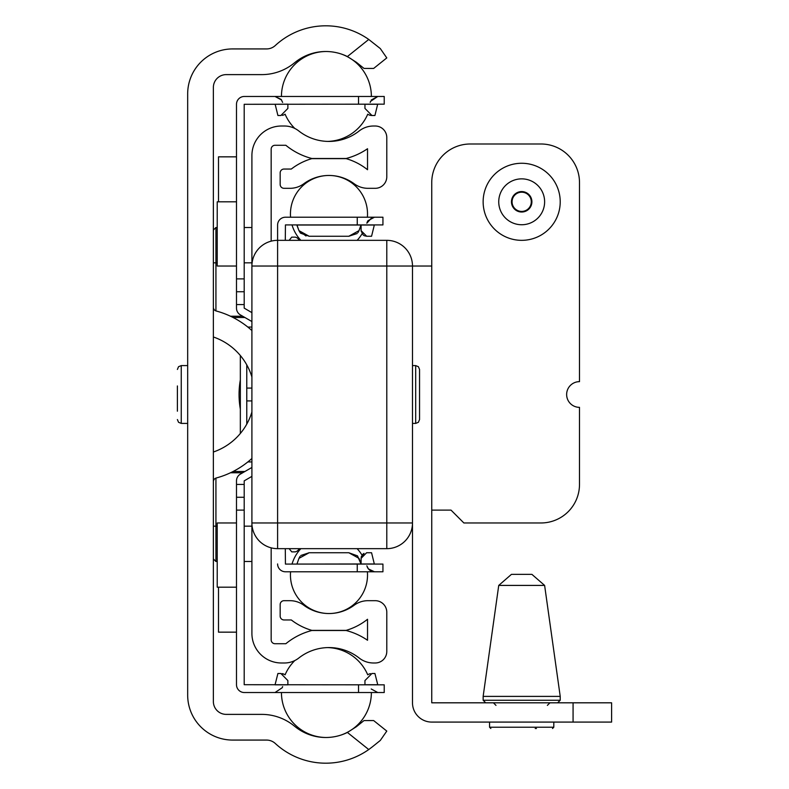 <?xml version="1.0" encoding="UTF-8"?>
<svg xmlns="http://www.w3.org/2000/svg" width="789" height="789" viewBox="0 0 789 789"><rect width="100%" height="100%" fill="white"/><g stroke="black" fill="none" stroke-linecap="round" stroke-linejoin="round"><path stroke-width="1.18" d="M187.674 695.109L187.674 93.891A44.963 44.963 0 0 1 232.637 48.928L266.564 48.928A12.851 12.851 0 0 0 275.272 45.535A74.511 74.511 0 0 1 368.749 39.45L380.298 48.553L368.749 39.45L347.397 56.552A48.819 48.819 0 0 0 295.165 62.292L293.942 63.268A51.384 51.384 0 0 1 261.721 74.62L226.206 74.62A12.851 12.851 0 0 0 213.365 87.471L213.365 701.529A12.851 12.851 0 0 0 226.206 714.38L261.721 714.38A51.384 51.384 0 0 1 293.942 725.732L295.165 726.708A48.819 48.819 0 0 0 347.397 732.448L368.749 749.55L372.487 746.729L368.749 749.55A74.511 74.511 0 0 1 275.272 743.465A12.851 12.851 0 0 0 266.564 740.072L232.637 740.072A44.963 44.963 0 0 1 187.674 695.109M251.908 458.458A86.494 86.494 0 0 1 216.216 478.006A3.856 3.856 0 0 0 213.365 481.724M213.365 307.276A3.856 3.856 0 0 0 216.216 310.994A86.494 86.494 0 0 1 251.908 330.542M213.365 452.018A60.792 60.792 0 0 0 251.908 411.986M251.908 377.014A60.792 60.792 0 0 0 213.365 336.982M373.651 720.564L386.788 731.087L373.651 720.564L364.005 720.574L356.381 726.708L347.397 732.448M380.298 740.447L372.487 746.729L380.298 740.447L386.788 731.087M347.397 56.552L356.381 62.292L364.005 68.426L373.651 68.436L386.788 57.913L380.298 48.553M271.169 547.842L271.169 639.869A3.856 3.856 0 0 0 275.026 643.725L285.835 643.725A68.091 68.091 0 0 1 311.842 630.5L346.124 630.5A68.091 68.091 0 0 1 367.526 640.264L367.526 619.276A61.66 61.66 0 0 1 346.124 630.372L311.842 630.372A61.66 61.66 0 0 1 291.309 619.957L284.02 619.957A3.856 3.856 0 0 1 280.164 616.101L280.164 604.542A3.856 3.856 0 0 1 284.02 600.685L290.017 600.685A23.128 23.128 0 0 1 303.765 605.222A42.389 42.389 0 0 0 354.192 605.222A23.128 23.128 0 0 1 367.95 600.685L375.229 600.685A11.559 11.559 0 0 1 386.788 612.244L386.788 651.428A11.559 11.559 0 0 1 375.229 662.987L373.483 662.987A23.128 23.128 0 0 1 359.182 658.036A48.819 48.819 0 0 0 298.784 658.036A23.128 23.128 0 0 1 284.484 662.987L281.446 662.987A29.548 29.548 0 0 1 251.908 633.449L251.908 522.969A25.692 25.692 0 0 0 277.6 548.661L386.788 548.661A25.692 25.692 0 0 0 412.489 522.969L412.489 702.812A19.271 19.271 0 0 0 431.751 722.083L611.603 722.083L611.603 702.812L431.751 702.812L431.751 266.031L412.489 266.031A25.692 25.692 0 0 0 386.788 240.339L277.6 240.339A25.692 25.692 0 0 0 251.908 266.031L251.908 155.551A29.548 29.548 0 0 1 281.446 126.013L284.484 126.013A23.128 23.128 0 0 1 298.784 130.964A48.819 48.819 0 0 0 359.182 130.964A23.128 23.128 0 0 1 373.483 126.013L375.229 126.013A11.559 11.559 0 0 1 386.788 137.572L386.788 176.756A11.559 11.559 0 0 1 375.229 188.315L367.95 188.315A23.128 23.128 0 0 1 354.192 183.778A42.389 42.389 0 0 0 303.765 183.778A23.128 23.128 0 0 1 290.017 188.315L284.02 188.315A3.856 3.856 0 0 1 280.164 184.458L280.164 172.899A3.856 3.856 0 0 1 284.02 169.043L291.309 169.043A61.66 61.66 0 0 1 311.842 158.628L346.124 158.628A61.66 61.66 0 0 1 367.526 169.724L367.526 148.736A68.091 68.091 0 0 1 346.124 158.5L311.842 158.5A68.091 68.091 0 0 1 285.835 145.275L275.026 145.275A3.856 3.856 0 0 0 271.169 149.131L271.169 241.158M240.339 409.087A83.506 83.506 0 0 1 240.339 379.913M295.461 237.134L297.414 238.031L299.544 240.339L297.414 238.031L295.461 237.134L291.733 237.134L289.159 240.339M297.414 550.969L299.544 548.661L297.414 550.969L295.461 551.866L297.414 550.969M289.159 548.661L291.733 551.866L295.461 551.866M535.208 728.503L536.451 728.503M531.293 574.353L512.061 574.353M511.459 574.353L498.737 585.408L544.617 585.408L560.22 696.391L483.144 696.391L483.144 700.247L485.708 702.812M579.491 407.351A12.851 12.851 0 0 1 566.64 394.5A12.851 12.851 0 0 1 579.491 381.649L579.491 182.535A38.543 38.543 0 0 0 540.948 143.993L470.293 143.993A38.543 38.543 0 0 0 431.751 182.535L431.751 510.118L451.022 510.118L463.873 522.969L540.948 522.969A38.543 38.543 0 0 0 579.491 484.426L579.491 407.351M519.004 211.038A9.616 9.616 0 0 1 515.02 194.873A9.616 9.616 0 0 1 531.017 199.499A9.616 9.616 0 0 1 519.004 211.038M510.966 238.82A38.543 38.543 0 0 1 484.653 191.096A38.543 38.543 0 0 1 532.388 164.783A38.543 38.543 0 0 1 558.701 212.517A38.543 38.543 0 0 1 510.966 238.82M251.908 266.031L251.908 522.969A25.692 25.692 0 0 0 277.6 548.661L386.788 548.661A25.692 25.692 0 0 0 412.489 522.969L412.489 266.031A25.692 25.692 0 0 0 386.788 240.339L277.6 240.339A25.692 25.692 0 0 0 251.908 266.031L251.908 522.969A25.692 25.692 0 0 0 277.6 548.661L277.6 266.031L251.908 266.031L386.788 266.031L386.788 240.339L386.788 522.969L412.489 522.969L412.489 266.031L386.788 266.031L386.788 522.969L277.6 522.969L277.6 266.031L412.489 266.031M412.489 423.407L415.695 423.407L415.695 365.593L412.489 365.593M419.551 419.551L419.551 369.449L419.551 419.551L418.397 422.293L415.695 423.407M177.397 411.197L177.397 385.949M309.16 236.256L300.461 233.13L309.16 236.256L300.461 233.13L309.16 236.256L300.461 233.13L309.16 236.256L300.461 233.13L309.16 236.256L300.461 233.13L309.16 236.256L348.807 236.256L359.005 230.644L348.807 236.256L309.16 236.256L298.962 230.644L296.98 225.023L360.987 225.023L359.005 230.644L361.096 224.934L361.096 230.644L361.096 225.023L361.096 230.644L361.096 225.023L361.096 230.644L361.096 225.023L361.096 230.644L361.096 225.023L361.096 230.644L361.096 225.023L361.096 230.644L361.096 229.017L361.096 230.644L366.678 236.256L364.094 235.674M361.106 230.95L363.354 235.23L361.106 230.95M361.096 229.047L361.096 224.924L361.096 230.644L361.096 225.023L374.321 225.023L371.57 236.256L366.678 236.256M349.054 236.256L359.005 230.644L348.807 236.256L357.141 233.514M357.95 232.597L358.965 230.733M306.004 236L298.962 230.644L300.441 233.11L298.962 230.644L300.441 233.11L298.962 230.644L300.441 233.11L298.962 230.644L300.441 233.11L298.962 230.644L300.441 233.11L298.962 230.644L306.004 236L298.962 230.644L306.004 236L298.962 230.644L306.004 236L298.962 230.644L306.004 236L298.962 230.644L296.802 224.924M277.6 225.052L277.6 240.339L277.6 225.052A7.841 7.841 0 0 1 285.431 217.222L382.941 217.222L382.941 224.924L285.431 224.924L285.302 240.339M361.096 559.953L360.987 563.977L357.525 555.89M361.096 563.977L374.321 563.977L371.57 552.744L366.599 552.744L361.096 558.356L361.096 564.066L361.096 558.356M364.005 553.365L361.106 558.05M361.5 556.166L361.184 557.31M357.506 555.87L348.807 552.744L359.005 558.356L361.096 564.066L361.096 559.973M308.913 552.744L298.962 558.356L296.98 563.977L298.962 558.356L309.16 552.744L300.826 555.486M348.807 552.744L309.16 552.744L348.807 552.744L359.005 558.356M360.987 563.977L296.802 564.076M300.017 556.403L298.992 558.267M285.302 548.661L285.431 564.076L382.941 564.076L382.941 571.778L285.431 571.778A7.841 7.841 0 0 1 277.6 563.948M296.802 571.778L357.249 571.778L357.249 564.076M362.023 555.15L363.354 553.77L362.023 555.15A38.543 38.543 0 0 0 357.121 548.661A38.543 38.543 0 0 1 362.023 555.15M290.579 571.778A38.543 38.543 0 0 0 290.441 574.994A38.543 38.543 0 0 1 290.579 571.778L285.431 571.778M236.493 522.969L217.222 522.969L217.222 587.194L236.493 587.194M236.493 201.806L217.222 201.806L217.222 266.031L236.493 266.031M236.493 156.843L218.504 156.843L218.504 201.806M218.504 587.194L218.504 632.157L236.493 632.157M251.908 476.359L244.195 480.876L244.195 684.704L384.223 684.832L384.223 692.535L244.324 692.535A7.841 7.841 0 0 1 236.493 684.704L236.493 651.428M236.493 684.704L236.493 480.876A7.841 7.841 0 0 1 240.408 474.09L251.908 467.453M251.908 321.547L240.408 314.91A7.841 7.841 0 0 1 236.493 308.124L236.493 104.296A7.841 7.841 0 0 1 244.324 96.465L384.223 96.465L384.223 104.168L244.195 104.296L244.195 308.124L251.908 312.641M236.493 137.572L236.493 104.296M370.465 115.362L369.735 115.174M282.363 115.362L283.093 115.174L282.363 115.362M370.465 673.638L369.735 673.826L370.465 673.638M282.363 673.638L283.093 673.826M369.538 115.115L368.384 114.602L369.538 115.115M283.29 115.115L284.444 114.602M369.538 673.885L368.384 674.398M283.29 673.885L284.444 674.398L283.29 673.885M282.186 673.609L284.444 674.398L282.186 673.609M370.968 115.441L371.935 115.5L364.952 108.428L364.952 106.84M364.952 104.168L364.952 108.428M371.935 115.5L374.923 115.5L377.675 104.266L364.952 104.266M287.877 106.86L287.877 108.428L280.894 115.5L277.906 115.5L275.154 104.266L287.877 104.168M287.877 108.428L287.877 104.266M364.952 684.832L364.952 680.572L364.952 682.15L364.952 680.572L371.935 673.5L374.923 673.5L377.783 684.832M287.877 684.832L275.045 684.832L277.906 673.5L280.894 673.5L287.877 680.572L287.877 682.14M287.877 684.734L287.877 680.572M326.104 737.498A44.963 44.963 0 0 1 281.446 692.535L244.324 692.535M236.493 497.267L244.195 497.267M236.493 291.733L244.195 291.733M251.908 388.08L246.77 388.08L246.77 400.92L251.908 400.92M240.339 355.533L240.339 433.467M251.908 327.06L247.825 327.06M247.825 461.94L251.908 461.94M573.07 702.812L573.07 722.083M560.22 696.391L560.22 700.247L483.144 700.247M553.799 722.083L553.799 727.221L489.565 727.221L490.847 728.503M518.837 211.62A10.218 10.218 0 0 1 511.864 198.966A10.218 10.218 0 0 1 524.517 191.983A10.218 10.218 0 0 1 531.5 204.647A10.218 10.218 0 0 1 518.837 211.62M528.058 179.764A22.94 22.94 0 0 1 543.72 208.178A22.94 22.94 0 0 1 515.306 223.839A22.94 22.94 0 0 1 499.644 195.425A22.94 22.94 0 0 1 528.058 179.764M251.908 522.969L277.6 522.969L277.6 548.661A25.692 25.692 0 0 1 251.908 522.969L412.489 522.969M277.6 240.339L277.6 266.031L277.6 240.339M386.788 548.661L386.788 522.969L386.788 548.661M230.506 472.759L242.726 472.759M244.915 471.487L233.09 471.487M233.09 317.513L244.915 317.513M213.365 526.174L215.93 526.174L215.93 478.085M213.365 558.937L215.93 561.502L215.93 526.174L217.222 526.174M244.195 526.174L251.908 526.174M215.93 310.915L215.93 262.826L217.222 262.826M244.195 262.826L251.908 262.826M242.726 316.241L230.506 316.241M213.365 262.826L215.93 262.826L215.93 227.498L213.365 230.063M187.674 423.407L181.253 423.407L181.253 365.593L178.541 366.707L177.397 369.449M357.249 224.924L357.249 217.222M364.952 684.734L377.675 684.734M358.531 104.168L358.531 96.465M358.531 684.832L358.531 692.535M244.195 510.118L236.493 510.118M236.493 484.426L244.195 484.426M244.195 278.882L236.493 278.882M236.493 304.574L244.195 304.574M246.77 388.08L246.77 364.873M246.77 424.127L246.77 400.92M544.617 585.408L531.894 574.353M498.737 585.408L483.144 696.391M560.22 700.247L557.645 702.812M547.369 705.386L549.943 702.812M495.985 705.386L493.421 702.812M489.565 722.083L489.565 727.221M553.799 727.221L552.507 728.503M415.695 365.593L418.397 366.707L419.551 369.449M215.93 227.498L217.222 227.498M244.195 227.498L251.908 227.498M215.93 561.502L217.222 561.502M244.195 561.502L251.908 561.502M187.674 365.593L181.253 365.593M181.253 423.407L178.541 422.293L177.397 419.551M341.292 734.963A44.963 44.963 0 0 0 371.372 692.535M367.733 674.822A44.963 44.963 0 0 0 327.672 647.591M294.81 660.561A44.963 44.963 0 0 0 285.085 674.822M290.441 214.006A38.543 38.543 0 0 0 290.579 217.222A38.543 38.543 0 0 1 290.441 214.006A38.543 38.543 0 0 0 290.579 217.222A38.543 38.543 0 0 1 290.441 214.006A38.543 38.543 0 0 0 290.579 217.222A38.543 38.543 0 0 1 290.441 214.006A38.543 38.543 0 0 0 290.579 217.222A38.543 38.543 0 0 1 290.441 214.006A38.543 38.543 0 0 0 290.579 217.222A38.543 38.543 0 0 1 328.954 175.464A38.543 38.543 0 0 0 290.441 214.006A38.543 38.543 0 0 1 328.954 175.464A38.543 38.543 0 0 0 290.441 214.006A38.543 38.543 0 0 1 328.954 175.464A38.543 38.543 0 0 0 290.441 214.006A38.543 38.543 0 0 1 328.954 175.464A38.543 38.543 0 0 0 290.441 214.006A38.543 38.543 0 0 1 328.954 175.464A38.543 38.543 0 0 0 290.441 214.006M292.019 224.924A38.543 38.543 0 0 0 300.846 240.339A38.543 38.543 0 0 1 292.019 224.924A38.543 38.543 0 0 0 300.846 240.339A38.543 38.543 0 0 1 292.019 224.924A38.543 38.543 0 0 0 300.846 240.339A38.543 38.543 0 0 1 292.019 224.924A38.543 38.543 0 0 0 300.846 240.339A38.543 38.543 0 0 1 292.019 224.924A38.543 38.543 0 0 0 300.846 240.339A38.543 38.543 0 0 1 292.019 224.924M357.121 240.339A38.543 38.543 0 0 0 362.023 233.85A38.543 38.543 0 0 1 357.121 240.339A38.543 38.543 0 0 0 362.023 233.85A38.543 38.543 0 0 1 357.121 240.339A38.543 38.543 0 0 0 362.023 233.85A38.543 38.543 0 0 1 357.121 240.339A38.543 38.543 0 0 0 362.023 233.85A38.543 38.543 0 0 1 357.121 240.339A38.543 38.543 0 0 0 362.023 233.85A38.543 38.543 0 0 1 357.121 240.339M367.388 217.222A38.543 38.543 0 0 0 329.013 175.464A38.543 38.543 0 0 1 367.388 217.222A38.543 38.543 0 0 0 329.013 175.464A38.543 38.543 0 0 1 367.388 217.222A38.543 38.543 0 0 0 329.013 175.464A38.543 38.543 0 0 1 367.388 217.222A38.543 38.543 0 0 0 329.013 175.464A38.543 38.543 0 0 1 367.388 217.222A38.543 38.543 0 0 0 329.013 175.464A38.543 38.543 0 0 1 367.388 217.222M327.672 141.409A44.963 44.963 0 0 0 367.733 114.178M371.372 96.465A44.963 44.963 0 0 0 341.292 54.037M326.104 51.502A44.963 44.963 0 0 0 281.446 96.465M285.085 114.178A44.963 44.963 0 0 0 294.81 128.439M367.21 566.946L368.384 568.908L374.45 571.778L368.384 568.908L366.836 565.812L368.384 568.908L370.406 570.664L368.384 568.908L366.836 565.812L368.384 568.908L370.406 570.664M366.836 223.188L367.921 220.723L374.45 217.222L367.921 220.723L366.836 223.188L371.836 217.665M367.98 568.366L369.607 570.112L367.98 568.366M370.13 570.486L372.516 571.542L370.13 570.486M374.45 571.778L372.438 571.522M367.072 222.39L367.921 220.723L367.072 222.39M290.441 574.994A38.543 38.543 0 0 0 328.954 613.536A38.543 38.543 0 0 1 290.441 574.994M329.013 613.536A38.543 38.543 0 0 0 367.388 571.778A38.543 38.543 0 0 1 329.013 613.536M300.846 548.661A38.543 38.543 0 0 0 292.019 564.076A38.543 38.543 0 0 1 300.846 548.661M281.594 100.016L275.026 96.465L281.16 99.414M371.234 100.016L377.793 96.465L371.234 100.016L377.793 96.465L371.234 100.016L377.793 96.465L371.234 100.016L377.793 96.465L371.234 100.016L377.793 96.465L370.524 101.396L370.189 102.432M377.783 692.535L371.234 688.984M282.64 102.432L281.16 99.414L275.026 96.465M282.64 686.568L282.265 687.702L275.026 692.535"/></g></svg>
